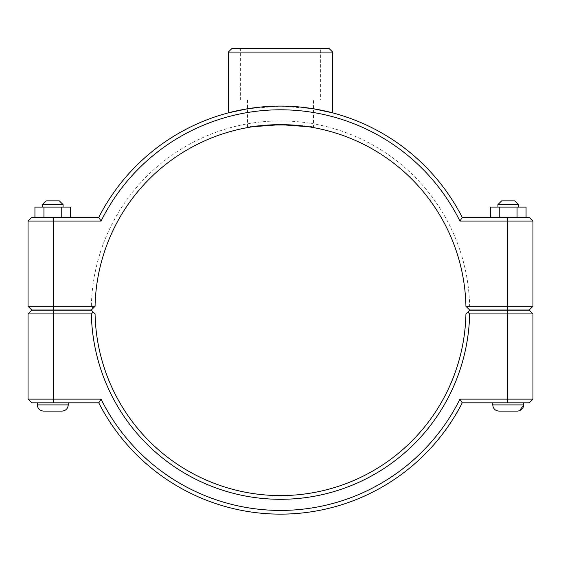 <?xml version="1.0" encoding="UTF-8"?>
<svg xmlns="http://www.w3.org/2000/svg" width="561" height="561" viewBox="0 0 561 561"><rect width="100%" height="100%" fill="white"/><g stroke="black" fill="none" stroke-linecap="round" stroke-linejoin="round"><path stroke-width="0.42" stroke-dasharray="2.81 2.1" d="M532.95 221.083L459.943 221.083A200.312 200.312 0 0 0 101.057 221.083L98.771 217.373A204.022 204.022 0 0 1 462.229 217.373L529.24 217.373L532.95 221.083L532.95 306.299L529.24 310.009L469.683 310.009L467.811 308.157L469.641 306.299L532.95 306.299M313.473 108.771L280.5 106.092L247.527 108.771M523.679 310.212L492.761 310.009L523.679 310.212M492.761 404.909L492.761 402.847L523.679 402.847L492.761 402.847L523.679 402.847L523.679 404.909L492.761 404.909L523.679 404.909L492.761 404.909L523.679 404.909L492.761 404.909L492.761 402.847L523.679 402.847L492.761 402.847L523.679 402.847L523.679 404.909M497.916 204.597L518.525 204.597L497.916 204.597L518.525 204.597L497.916 204.597L497.916 207.072L518.525 207.072L497.916 207.072L518.525 207.072L497.916 207.072L518.525 207.072L497.916 207.072L497.916 204.597L518.525 204.597L518.525 207.072L518.525 204.597L514.816 200.887L501.625 200.887L497.916 204.597L501.625 200.887L514.816 200.887L501.625 200.887M499.213 217.373L526.064 217.373L490.37 217.373L490.37 207.072L526.064 207.072L490.37 207.072L526.064 207.072L490.37 207.072L526.064 207.072L526.064 217.373L499.213 217.373L499.213 207.072L499.213 217.373L490.37 217.373L499.381 217.373L499.381 207.072L499.381 217.373L517.228 217.373L517.228 207.072L517.228 217.373L526.064 217.373L517.06 217.373L517.06 207.072L517.06 217.373L499.213 217.373M498.946 411.094L517.494 411.094M37.321 310.212L68.239 310.009L37.321 310.212M37.321 402.847L68.239 402.847L37.321 402.847L68.239 402.847L37.321 402.847L68.239 402.847L37.321 402.847L37.321 404.909L37.321 402.847M63.084 204.597L42.475 204.597L63.084 204.597L42.475 204.597L63.084 204.597L42.475 204.597L46.184 200.887L59.375 200.887L63.084 204.597L63.084 207.072L42.475 207.072L63.084 207.072L42.475 207.072L63.084 207.072L42.475 207.072L63.084 207.072L63.084 204.597L59.375 200.887L46.184 200.887L59.375 200.887M61.619 217.373L61.619 207.072L61.619 217.373L34.936 217.373L70.63 217.373L34.936 217.373L43.772 217.373L43.772 207.072L34.936 207.072L70.63 207.072L34.936 207.072L70.63 207.072L34.936 207.072L34.936 217.373L61.619 217.373L61.619 207.072L43.772 207.072L43.772 217.373L70.63 217.373L61.787 217.373L61.787 207.072L61.787 217.373L43.94 217.373L43.94 207.072L43.94 217.373L34.936 217.373L34.936 207.072M62.054 411.094L43.506 411.094M70.63 207.072L70.63 217.373L70.63 207.072L61.619 207.072M523.679 310.009L492.761 310.009L523.679 310.009M526.064 207.072L526.064 217.373L490.37 217.373L490.37 207.072M517.228 217.373L517.228 207.072M499.381 217.373L499.381 207.072M43.772 217.373L43.772 207.072M467.811 312.063L469.683 310.212L529.24 310.212L532.95 313.922L469.641 313.922L467.811 312.063L465.932 313.922A185.474 185.474 0 0 1 280.5 495.587A185.474 185.474 0 0 1 95.068 313.922L93.189 312.063L91.359 313.922L28.05 313.922L31.76 310.212L91.317 310.212L93.189 312.063M469.641 313.922A189.183 189.183 0 0 1 280.5 499.297A189.183 189.183 0 0 1 91.359 313.922M459.943 399.137L462.229 402.847A204.022 204.022 0 0 1 98.771 402.847L31.76 402.847L28.05 399.137L101.057 399.137A200.312 200.312 0 0 0 459.943 399.137L532.95 399.137L532.95 313.922M28.05 399.137L28.05 313.922M101.057 399.137L98.771 402.847M462.229 402.847L529.24 402.847L532.95 399.137M467.811 308.157L465.932 306.299A185.474 185.474 0 0 0 280.5 124.64A185.474 185.474 0 0 0 95.068 306.299L91.317 310.009L31.76 310.009L28.05 306.299L91.359 306.299A189.183 189.183 0 0 1 280.5 120.931A189.183 189.183 0 0 1 469.641 306.299M313.473 99.907L247.527 99.907L313.473 99.907L313.473 127.592C315.513 124.374 245.487 124.374 247.527 127.592C245.487 124.374 315.513 124.374 313.473 127.592L308.164 126.716M247.527 99.907L247.527 127.592L252.836 126.716M101.057 221.083L28.05 221.083L28.05 306.299M91.359 306.299L93.189 308.157M459.943 221.083L462.229 217.373M98.771 217.373L31.76 217.373L28.05 221.083M320.64 48.386L240.36 48.386L320.64 48.386L320.64 99.907L240.36 99.907L320.64 99.907M332.68 52.096L228.32 52.096M232.03 48.386L328.97 48.386M37.321 404.909L68.239 404.909L37.321 404.909L68.239 404.909L37.321 404.909L68.239 404.909L68.239 402.847L68.239 404.909M507.705 310.212L507.705 402.847M53.295 310.212L53.295 402.847M507.705 310.009L507.705 217.373M53.295 217.373L53.295 310.009M42.475 204.597L42.475 207.072L42.475 204.597L46.184 200.887M514.816 200.887L518.525 204.597M519.556 410.736L517.579 411.094M240.36 48.386L240.36 99.907"/><path stroke-width="0.84" d="M28.05 221.083L101.057 221.083A200.312 200.312 0 0 1 459.943 221.083L462.229 217.373A204.022 204.022 0 0 0 98.771 217.373L31.76 217.373L28.05 221.083L28.05 306.299L31.76 310.009L91.317 310.009L95.068 306.299A185.474 185.474 0 0 1 280.5 124.64A185.474 185.474 0 0 1 465.932 306.299L469.683 310.009L529.24 310.009L532.95 306.299L465.932 306.299M247.527 108.771L228.32 112.873C227.675 113.034 252.534 105.875 280.5 106.092C308.466 105.875 333.325 113.034 332.68 112.873C333.325 113.034 308.466 105.875 280.5 106.092C252.534 105.875 227.675 113.034 228.32 112.873L228.32 52.096L332.68 52.096L328.97 48.386L232.03 48.386L228.32 52.096M332.68 52.096L332.68 112.873L313.473 108.771M523.679 402.847L523.679 404.909C523.308 408.66 521.246 410.722 517.494 411.094L498.946 411.094C495.188 410.722 493.133 408.66 492.761 404.909L523.679 404.909C523.308 408.66 521.246 410.722 517.494 411.094L517.579 411.094M497.916 204.597L501.625 200.887L514.816 200.887L518.525 204.597L497.916 204.597L497.916 207.072M499.213 217.373L499.213 207.072L490.37 207.072L490.37 217.373M517.06 217.373L517.06 207.072L499.213 207.072M526.064 217.373L526.064 207.072L517.06 207.072M68.239 402.847L68.239 404.909L37.321 404.909L37.321 402.847M42.475 204.597L63.084 204.597L59.375 200.887L46.184 200.887L42.475 204.597L42.475 207.072M63.084 207.072L63.084 204.597M70.63 217.373L70.63 207.072L61.787 207.072L61.787 217.373M43.94 217.373L43.94 207.072L61.787 207.072M34.936 217.373L34.936 207.072L43.94 207.072M37.321 404.909C37.692 408.66 39.754 410.722 43.506 411.094C39.754 410.722 37.692 408.66 37.321 404.909C37.692 408.66 39.754 410.722 43.506 411.094L62.054 411.094C65.812 410.722 67.867 408.66 68.239 404.909C67.867 408.66 65.812 410.722 62.054 411.094C65.812 410.722 67.867 408.66 68.239 404.909M507.705 310.212L529.24 310.212L532.95 313.922L507.705 313.922L507.705 399.137L459.943 399.137A200.312 200.312 0 0 1 101.057 399.137L28.05 399.137L28.05 313.922L91.359 313.922A189.183 189.183 0 0 0 280.5 499.297A189.183 189.183 0 0 0 469.641 313.922L507.705 313.922L507.705 310.212L469.683 310.212L467.811 312.063L469.641 313.922M459.943 399.137L462.229 402.847L529.24 402.847L532.95 399.137L532.95 313.922M532.95 399.137L507.705 399.137L507.705 402.847M467.811 312.063L465.932 313.922A185.474 185.474 0 0 1 280.5 495.587A185.474 185.474 0 0 1 95.068 313.922L91.317 310.212L31.76 310.212L28.05 313.922M91.359 313.922L93.189 312.063M101.057 399.137L98.771 402.847A204.022 204.022 0 0 0 462.229 402.847M98.771 402.847L31.76 402.847L28.05 399.137M95.068 306.299L28.05 306.299M252.836 126.716L280.5 124.64L308.164 126.716M459.943 221.083L532.95 221.083L532.95 306.299M101.057 221.083L98.771 217.373M462.229 217.373L529.24 217.373L532.95 221.083M53.295 402.847L53.295 310.212M507.705 310.009L507.705 217.373M53.295 310.009L53.295 217.373M492.761 402.847L492.761 404.909C493.133 408.66 495.188 410.722 498.946 411.094C495.188 410.722 493.133 408.66 492.761 404.909M518.525 204.597L518.525 207.072M523.679 404.909L519.556 410.736"/></g></svg>

